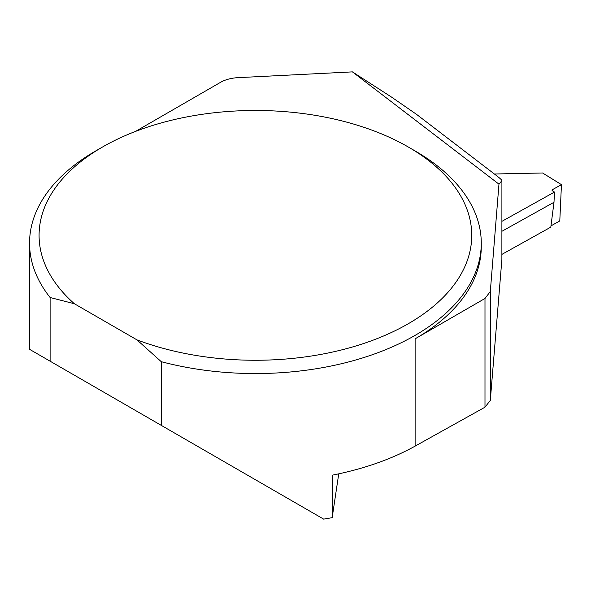 <?xml version="1.0" encoding="UTF-8"?>
<svg xmlns="http://www.w3.org/2000/svg" width="591" height="591" viewBox="0 0 591 591"><rect width="100%" height="100%" fill="white"/><g stroke="black" fill="none" stroke-linecap="round" stroke-linejoin="round"><path stroke-width="0.89" d="M338.739 473.842L332.164 517.679L323.654 519.12L50.109 361.19L50.109 297.517A225.858 130.397 0 0 1 29.55 243.16L29.55 349.318L35.807 352.93M501.914 180.58L501.885 259.456L501.914 180.58C501.855 180.004 499.964 178.283 496.233 175.416L416.552 114.366L391.545 97.101L352.413 71.88L237.974 77.657A28.235 16.297 0 0 0 220.473 82.371L135.561 131.394M501.885 180.676L498.967 184.163L490.308 291.526L490.308 400.417L484.989 407.192L415.118 446.124C391.478 459.2 364.026 468.848 332.77 475.075L332.164 517.679M490.308 400.417L501.885 259.456M161.262 425.365L161.262 361.685A225.858 130.397 0 0 0 481.273 243.16A225.858 130.397 0 0 0 415.118 150.949L408.381 147.056A216.328 124.893 0 0 0 102.442 147.056A216.328 124.893 0 0 0 74.37 303.737L50.109 297.517M102.442 147.056L95.698 150.949A225.858 130.397 0 0 0 29.55 243.16M484.989 407.192L484.989 298.477L415.118 338.82A225.858 130.397 0 0 0 481.273 246.617L481.273 243.16M50.109 361.19L29.55 349.318M161.262 361.685L137.001 339.891L74.37 303.737M352.413 71.88L498.967 184.163M484.989 298.477L490.308 291.526M137.001 339.891A216.328 124.893 0 0 0 423.304 314.131A216.328 124.893 0 0 0 408.381 147.056M561.45 184.651L552.467 189.659L552.415 190.797L552.467 189.659L561.45 184.651L559.788 220.953L550.967 225.873L559.788 220.953L561.45 184.651L542.59 172.986L494.394 174.005M552.467 189.659A1.411 0.827 2.6 0 0 552.053 190.206A1.411 0.827 2.6 0 0 552.467 190.827L554.461 192.06L501.914 221.337M501.914 254.374L550.805 227.136L553.996 202.27L501.914 231.288M554.461 192.06L553.996 202.27M415.118 446.124L415.118 338.82"/></g></svg>
